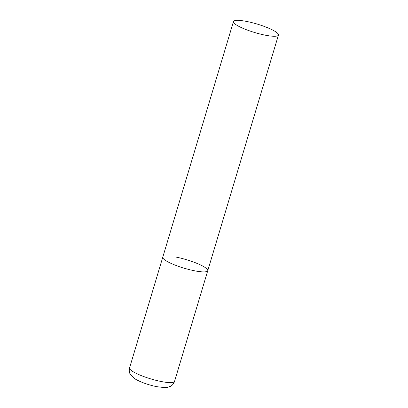 <?xml version="1.0" encoding="UTF-8"?>
<svg xmlns="http://www.w3.org/2000/svg" width="408" height="408" viewBox="0 0 408 408"><rect width="100%" height="100%" fill="white"/><g stroke="black" fill="none" stroke-linecap="round" stroke-linejoin="round"><path stroke-width="0.61" d="M176.276 257.127A23.48 4.406 -163.3 0 1 207.759 270.677A23.48 4.406 -163.3 0 1 194.259 270.739A23.48 4.406 -163.3 0 1 162.777 257.188A23.48 4.406 16.7 0 0 164.613 259.809A23.48 4.406 16.7 0 0 189.236 269.601A23.48 4.406 16.7 0 0 207.759 270.677L174.532 381.424A23.48 4.406 -163.3 0 1 161.032 381.48A23.48 4.406 -163.3 0 1 129.555 367.929C128.673 371.657 129.984 373.805 130.244 374.264L134.711 378.726C140.576 382.168 147.9 384.815 156.682 386.672L164.419 387.6L167.316 387.386L170.462 386.335C170.927 386.101 173.211 385.025 174.532 381.424M235.304 24.184A23.48 4.406 16.7 0 0 259.927 33.976A23.48 4.406 16.7 0 0 278.445 35.057A23.48 4.406 16.7 0 0 276.609 32.436A23.48 4.406 16.7 0 0 251.986 22.644A23.48 4.406 16.7 0 0 233.468 21.563A23.48 4.406 16.7 0 0 235.304 24.184M233.468 21.563L129.555 367.929M207.759 270.677L278.445 35.057"/></g></svg>

